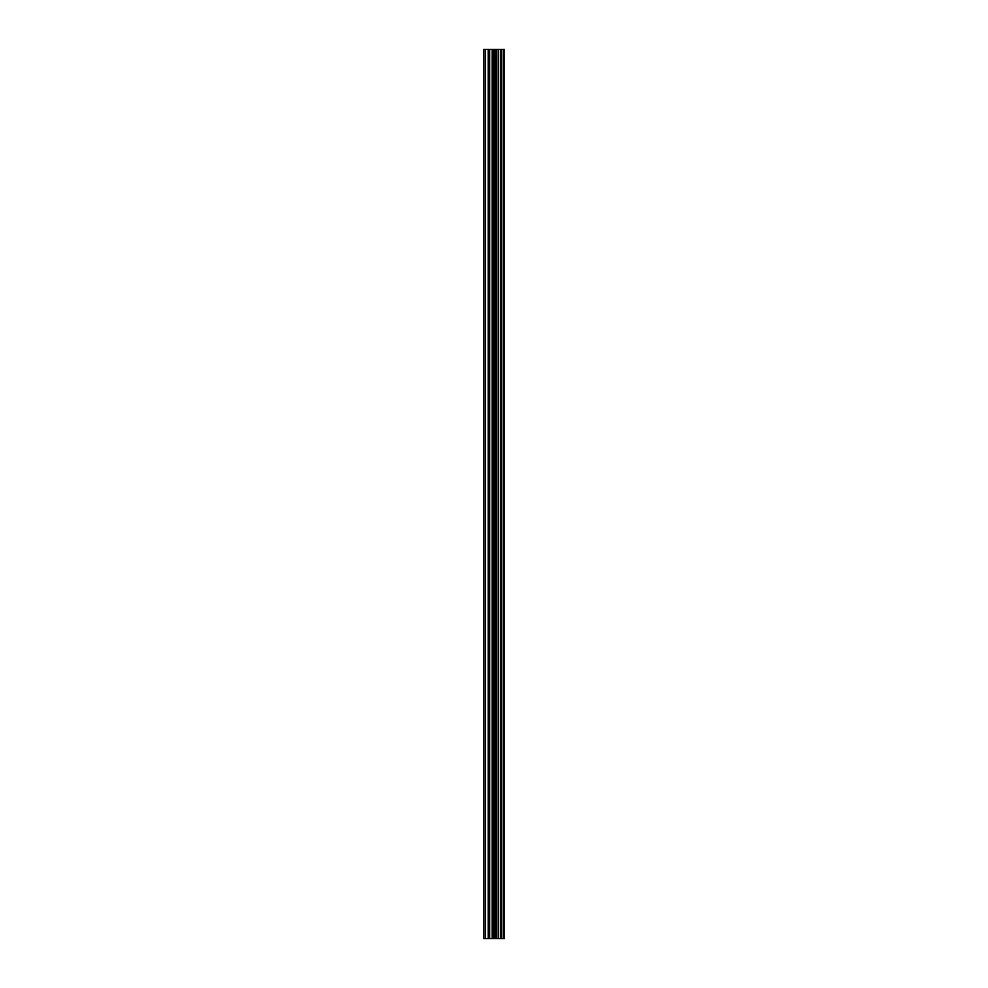 <?xml version="1.0" encoding="UTF-8"?>
<svg xmlns="http://www.w3.org/2000/svg" width="988" height="988" viewBox="0 0 988 988"><rect width="100%" height="100%" fill="white"/><g stroke="black" fill="none" stroke-linecap="round" stroke-linejoin="round"><path stroke-width="1.48" d="M492.148 938.6L504.263 938.6L504.263 49.4L483.737 49.4L483.737 938.6L492.148 938.6L492.148 49.4M503.238 938.6L503.238 49.4M501.163 938.6L501.163 49.4M500.817 938.6L500.817 49.4M498.113 938.6L498.113 49.4M496.359 938.6L496.359 49.4M495.371 938.6L495.371 49.4M493.123 938.6L493.123 49.4M488.208 938.6L488.208 49.4M485.38 938.6L485.38 49.4M503.584 938.6L503.584 49.4M498.52 938.6L498.52 49.4M495.815 938.6L495.815 49.4M494.395 938.6L494.395 49.4M489.678 938.6L489.678 49.4"/></g></svg>
